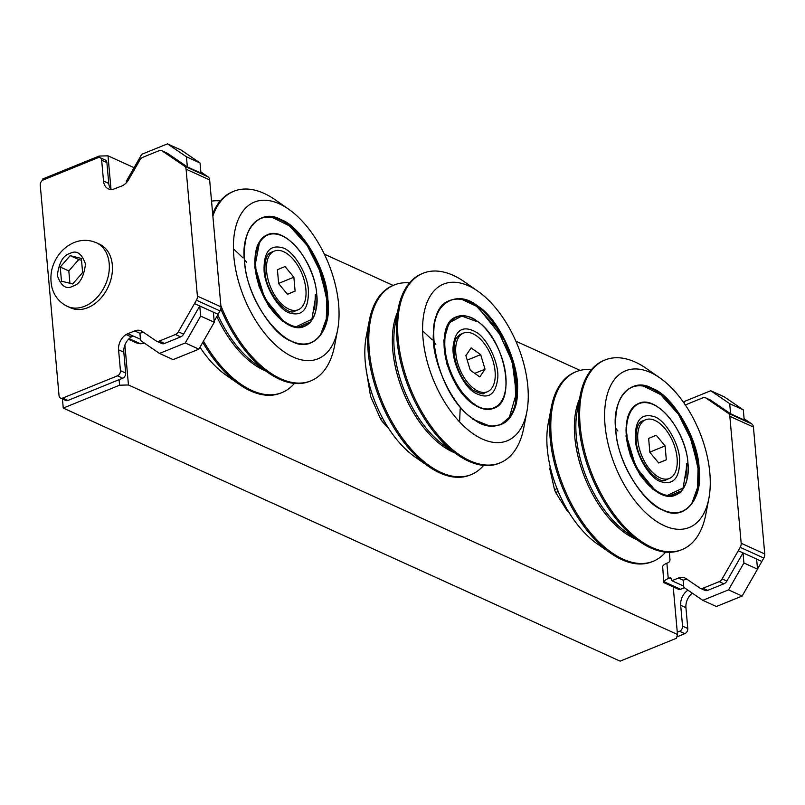 <?xml version="1.0" encoding="UTF-8"?>
<svg xmlns="http://www.w3.org/2000/svg" width="805" height="805" viewBox="0 0 805 805"><rect width="100%" height="100%" fill="white"/><g stroke="black" fill="none" stroke-linecap="round" stroke-linejoin="round"><path stroke-width="1.21" d="M477.617 305.97C498.547 318.257 520.272 365.279 517.374 392.055C518.088 421.387 493.988 436.038 473.239 418.892C452.309 406.595 430.595 359.583 433.482 332.807C432.768 303.475 456.868 288.814 477.617 305.97M509.324 417.413L516.297 393.575L512.252 361.868L496.987 328.38L476.439 306.242L462.231 299.561M472.646 403.959L457.753 387.899L446.695 363.608L443.776 340.636L448.878 323.379M476.59 332.395C487.729 338.925 499.291 363.941 497.742 378.199C495.628 395.315 487.8 400.075 474.266 392.468C463.127 385.927 451.575 360.912 453.114 346.663C455.228 329.547 463.056 324.787 476.59 332.395M422.665 325.16A84.565 45.523 -112.1 0 1 477.878 291.209A84.565 45.523 -112.1 0 1 528.191 399.693A84.565 45.523 -112.1 0 1 526.852 411.778A84.565 45.523 -112.1 0 1 467.957 429.82A84.565 45.523 -112.1 0 1 422.665 325.16M464.898 282.132A102.326 55.082 67.9 0 0 464.535 281.881A102.326 55.082 67.9 0 0 423.058 273.257A102.326 55.082 67.9 0 0 397.72 322.966A102.326 55.082 67.9 0 0 458.236 453.99A102.326 55.082 67.9 0 0 500.066 462.865A102.326 55.082 67.9 0 0 523.783 427.767L526.852 411.778M423.058 273.257L421.87 273.74A102.326 55.082 67.9 0 0 398.153 308.838A102.326 55.082 67.9 0 0 457.039 454.473A102.326 55.082 67.9 0 0 457.401 454.724A102.326 55.082 67.9 0 0 498.879 463.348L500.066 462.865M409.483 282.907A102.326 55.082 67.9 0 0 394.209 284.98A102.326 55.082 67.9 0 0 368.871 334.689A102.326 55.082 67.9 0 0 429.377 465.713A102.326 55.082 67.9 0 0 471.207 474.588A102.326 55.082 67.9 0 0 483.604 465.411M394.209 284.98L393.021 285.463A102.326 55.082 67.9 0 0 369.304 320.551A102.326 55.082 67.9 0 0 428.19 466.196A102.326 55.082 67.9 0 0 428.552 466.447A102.326 55.082 67.9 0 0 470.019 475.071L471.207 474.588M369.304 320.551L366.235 336.55A84.565 45.523 67.9 0 0 414.897 456.908A84.565 45.523 67.9 0 0 415.199 457.119A84.565 45.523 67.9 0 0 415.501 457.331M474.427 389.016A31.677 17.056 -112.1 0 1 456.536 358.406A31.677 17.056 -112.1 0 1 463.539 333.069A31.677 17.056 -112.1 0 1 476.49 335.816A31.677 17.056 -112.1 0 1 494.381 366.436A31.677 17.056 -112.1 0 1 487.377 391.763A31.677 17.056 -112.1 0 1 474.427 389.016M473.239 403.929L460.671 391.24L450.035 371.89L444.632 351.081L444.984 333.884M449.623 322.523L461.818 316.073L476.429 321.416M470.251 370.189L479.81 376.941L485.023 369.173L480.676 354.643L471.116 347.891L465.894 355.659L470.251 370.189M485.023 369.173L474.729 373.359M467.232 360.107L480.676 354.643M366.426 371.246L370.552 396.271L380.544 418.922L382.566 418.097M383.965 420.653L382.154 421.387L388.815 428.642M366.305 370.471A52.939 28.497 67.9 0 0 366.285 371.296M380.544 418.922A52.939 28.497 67.9 0 0 382.154 421.387M699.082 468.057C703.58 499.13 683.797 522.043 662.867 510.018C642.41 503.236 616.7 459.645 615.795 430.202C611.297 399.139 631.07 376.217 652 388.252C672.467 395.034 698.177 438.624 699.082 468.057M691.827 503.387L697.522 487.649L698.056 468.611L692.048 441.613L678.424 414.233L660.623 394.561L643.386 386.088M687.279 463.207L683.113 487.941L666.761 495.729M655.512 490.819L635.849 466.93L626.411 435.545M679.601 459.202C679.943 478.11 673.513 485.556 660.331 481.531C649.444 477.918 635.759 454.724 635.276 439.067C634.934 420.16 641.364 412.713 654.546 416.738C665.433 420.351 679.118 443.535 679.601 459.202M650.601 372.554A84.565 45.523 -112.1 0 1 659.889 377.907A84.565 45.523 -112.1 0 1 708.863 498.476A84.565 45.523 -112.1 0 1 664.276 525.715A84.565 45.523 -112.1 0 1 605.048 425.322A84.565 45.523 -112.1 0 1 650.601 372.554M659.889 377.907L646.536 368.579A102.326 55.082 67.9 0 0 635.306 362.099A102.326 55.082 67.9 0 0 605.068 359.966A102.326 55.082 67.9 0 0 580.184 425.956A102.326 55.082 67.9 0 0 651.839 547.43A102.326 55.082 67.9 0 0 682.077 549.563A102.326 55.082 67.9 0 0 705.794 514.476L708.863 498.476M605.068 359.966L603.881 360.449A102.326 55.082 67.9 0 0 580.163 395.537A102.326 55.082 67.9 0 0 578.996 426.439A102.326 55.082 67.9 0 0 639.412 541.433A102.326 55.082 67.9 0 0 680.889 550.046L682.077 549.563M591.494 369.616A102.326 55.082 67.9 0 0 576.219 371.679A102.326 55.082 67.9 0 0 551.324 437.679A102.326 55.082 67.9 0 0 622.99 559.153A102.326 55.082 67.9 0 0 653.217 561.286A102.326 55.082 67.9 0 0 665.614 552.119M576.219 371.679L575.032 372.162A102.326 55.082 67.9 0 0 551.314 407.26A102.326 55.082 67.9 0 0 550.137 438.162A102.326 55.082 67.9 0 0 610.562 553.146A102.326 55.082 67.9 0 0 652.03 561.769L653.217 561.286M551.314 407.26L548.245 423.249A84.565 45.523 67.9 0 0 547.279 448.788A84.565 45.523 67.9 0 0 597.209 543.828L610.562 553.146M637.852 440.204A31.677 17.056 -112.1 0 1 645.55 419.767A31.677 17.056 -112.1 0 1 677.096 458.035A31.677 17.056 -112.1 0 1 669.388 478.472A31.677 17.056 -112.1 0 1 637.852 440.204M686.534 463.378L685.991 478.019M679.651 491.513L669.358 495.971M665.624 495.649L653.137 489.531L640.217 475.282L630.335 455.439L625.968 435.857M648.629 438.443L649.866 452.319L658.711 463.006L666.319 459.796L665.081 445.92L656.236 435.233L648.629 438.443M649.846 452.098L665.081 445.92M658.641 462.915L666.319 459.796M549.634 468.077L554.524 489.671L557.05 488.645M558.217 491.493L555.692 492.509L567.324 511.175M554.524 489.671A52.939 28.497 67.9 0 0 555.692 492.509M327.877 299.359C332.364 330.422 312.592 353.345 291.662 341.31C271.204 334.538 245.485 290.947 244.579 261.504C240.081 230.441 259.864 207.519 280.794 219.544C301.251 226.326 326.971 269.917 327.877 299.359M320.611 334.679L326.307 318.941L326.84 299.913L320.833 272.905L307.218 245.535L289.408 225.853L272.171 217.38M294.419 326.941L281.921 320.833L269.001 306.584L259.119 286.741L254.752 267.149L259.673 241.369M316.063 294.499L311.897 319.243L295.546 327.021M284.296 322.121L264.634 298.232L255.195 266.837M308.385 290.504C308.728 309.412 302.308 316.848 289.116 312.823C278.228 309.221 264.543 286.027 264.07 270.359C263.728 251.452 270.148 244.016 283.33 248.031C294.217 251.643 307.902 274.837 308.385 290.504M279.385 203.846A84.565 45.523 -112.1 0 1 288.683 209.209A84.565 45.523 -112.1 0 1 337.647 329.778A84.565 45.523 -112.1 0 1 293.06 357.018A84.565 45.523 -112.1 0 1 233.842 256.624A84.565 45.523 -112.1 0 1 279.385 203.846M220.872 305.638A102.326 55.082 67.9 0 0 280.633 378.732A102.326 55.082 67.9 0 0 310.861 380.866A102.326 55.082 67.9 0 0 334.578 345.768L337.647 329.778M288.683 209.209L275.33 199.882A102.326 55.082 67.9 0 0 264.09 193.391A102.326 55.082 67.9 0 0 233.853 191.258A102.326 55.082 67.9 0 0 212.872 216.052M233.853 191.258L232.665 191.741A102.326 55.082 67.9 0 0 212.681 213.868M203.474 341.119A102.326 55.082 67.9 0 0 251.774 390.445A102.326 55.082 67.9 0 0 282.002 392.578A102.326 55.082 67.9 0 0 294.399 383.411M220.278 200.908A102.326 55.082 67.9 0 0 211.544 201.149M266.636 271.496A31.677 17.056 -112.1 0 1 274.334 251.069A31.677 17.056 -112.1 0 1 305.88 289.337A31.677 17.056 -112.1 0 1 298.182 309.764A31.677 17.056 -112.1 0 1 266.636 271.496M220.812 308.909A102.326 55.082 67.9 0 0 268.206 372.725A102.326 55.082 67.9 0 0 309.673 381.349L310.861 380.866M202.739 342.397A102.326 55.082 67.9 0 0 239.347 384.448A102.326 55.082 67.9 0 0 280.814 393.061L282.002 392.578M199.982 347.217A84.565 45.523 67.9 0 0 225.994 375.12L239.347 384.448M315.319 294.67L314.775 309.321M308.436 322.815L298.142 327.263M277.413 269.735L278.651 283.622L287.496 294.298L295.103 291.098L293.865 277.212L285.02 266.536L277.413 269.735M278.631 283.4L293.865 277.212M287.425 294.217L295.103 291.098M70.568 307.822A34.957 25.619 -65.6 0 0 87.856 307.651A34.957 25.619 -65.6 0 0 111.774 275.743A34.957 25.619 -65.6 0 0 99.498 244.167L96.359 242.748A34.957 25.619 114.4 0 1 108.645 274.314A34.957 25.619 114.4 0 1 84.726 306.232A34.957 25.619 114.4 0 1 67.439 306.393L70.568 307.822M140.452 339.207L127.814 333.693L134.646 330.925A13.192 9.67 114.4 0 1 141.167 330.855A13.192 9.67 114.4 0 1 142.244 331.459L156.009 340.867A5.585 4.085 114.4 0 0 156.462 341.129A5.585 4.085 114.4 0 0 159.219 341.099L175.42 334.518L180.652 336.903L164.462 343.483L159.219 341.099M127.814 333.693L126.113 334.558A13.192 9.67 -65.6 0 0 118.577 349.823L120.438 370.662A4.226 3.099 114.4 0 1 117.48 375.824L62.679 398.083A4.226 3.099 114.4 0 1 60.586 398.103A4.226 3.099 114.4 0 1 59.037 395.597L40.25 185.14A4.226 3.099 114.4 0 1 43.208 179.968L98.019 157.71A4.226 3.099 114.4 0 1 100.102 157.689A4.226 3.099 114.4 0 1 101.661 160.205L103.513 181.034A13.192 9.67 -65.6 0 0 108.363 188.863A13.192 9.67 -65.6 0 0 113.153 189.326L121.716 186.025A13.192 9.67 114.4 0 0 128.679 179.575L139.869 160.024A5.585 4.085 114.4 0 1 142.817 157.297L159.018 150.716A5.585 4.085 114.4 0 1 161.775 150.696A5.585 4.085 114.4 0 1 162.228 150.948L182.101 164.512L187.334 166.897L186.438 156.794L167.49 143.854L181.105 150.032L200.043 162.972L186.438 156.794M143.924 332.616A13.192 9.67 -65.6 0 0 139.919 333.29L140.563 340.485L159.511 353.425L185.261 342.97L200.656 316.083L199.751 305.981L194.508 303.596L178.368 331.791A5.585 4.085 114.4 0 1 175.42 334.518M194.508 303.596L196.44 300.225L220.017 310.931A5.585 4.085 -65.6 0 0 220.973 306.846L197.396 296.129A5.585 4.085 114.4 0 1 196.44 300.225M200.848 171.938L208.052 176.848L184.476 166.142A5.585 4.085 114.4 0 1 186.076 169.191L197.396 296.129M184.476 166.142L182.101 164.512M60.586 398.103L65.819 400.488A4.226 3.099 -65.6 0 0 67.912 400.467L62.679 398.083M117.48 375.824L122.722 378.209L67.912 400.467M122.722 378.209A4.226 3.099 -65.6 0 0 125.681 373.037L120.438 370.662M126.113 334.558L131.356 336.943A13.192 9.67 -65.6 0 0 123.819 352.208L125.681 373.037M133.056 336.077L131.356 336.943M161.252 343.252A5.585 4.085 -65.6 0 0 161.704 343.504A5.585 4.085 -65.6 0 0 164.462 343.483M180.652 336.903A5.585 4.085 -65.6 0 0 183.6 334.176L178.368 331.791M220.017 310.931L218.085 314.312L199.751 305.981L183.6 334.176M208.052 176.848A5.585 4.085 114.4 0 1 209.642 179.907L220.973 306.846M162.228 150.948L167.47 153.332L187.334 166.897L200.948 173.085L200.043 162.972M167.47 153.332A5.585 4.085 -65.6 0 0 167.017 153.071L161.775 150.696M101.661 160.205L106.894 162.58L108.756 183.419A13.192 9.67 -65.6 0 0 111.231 189.507M106.894 162.58A4.226 3.099 -65.6 0 0 105.344 160.074L100.102 157.689M218.085 314.312L214.16 321.155M126.476 182.604L126.345 181.195L141.74 154.308L167.49 143.854M159.511 353.425L173.125 359.614L198.875 349.159L185.261 342.97M200.656 316.083L214.261 322.272L198.875 349.159M128.468 339.308L136.387 342.91L140.372 343.755A11.854 4.931 174.9 0 0 144.518 343.182M70.156 255.658L60.224 267.029L61.482 281.176L72.681 283.964L82.613 272.593L81.355 258.445L70.156 255.658L78.749 259.562L68.817 270.933L69.914 283.269M213.365 312.169L214.261 322.272M60.224 267.029L68.817 270.933M81.516 260.257L78.749 259.562M743.307 409.866L729.692 403.677L710.755 390.737L724.359 396.925L743.307 409.866L744.212 419.979L749.445 422.353L744.092 418.701M749.445 422.353L751.83 423.983L728.253 413.267A5.585 4.085 114.4 0 1 729.843 416.326L753.42 427.032A5.585 4.085 -65.6 0 0 751.83 423.983M683.707 586.1L671.853 580.717L678.424 578.05A13.192 9.67 114.4 0 1 684.944 577.99A13.192 9.67 114.4 0 1 686.011 578.594L699.787 587.992A5.585 4.085 -65.6 0 0 700.239 588.254A5.585 4.085 -65.6 0 0 702.996 588.224L719.197 581.653A5.585 4.085 -65.6 0 0 722.145 578.916L740.218 547.35L763.794 558.066A5.585 4.085 -65.6 0 0 764.75 553.971L753.42 427.032M763.794 558.066L761.862 561.437L756.62 559.052L757.525 569.165L742.13 596.052L728.525 589.864L743.911 562.977L757.525 569.165M757.515 569.034L761.862 561.437M676.814 636.926L684.834 633.666A4.226 3.099 -65.6 0 0 687.792 628.504L685.93 607.664A13.192 9.67 114.4 0 1 692.32 593.184M740.218 547.35A5.585 4.085 -65.6 0 0 741.174 543.254L729.843 416.326M687.792 628.504L682.549 626.119L680.688 605.29A13.192 9.67 114.4 0 1 687.943 590.196M682.549 626.119A4.226 3.099 114.4 0 1 679.591 631.291L684.834 633.666M677.277 632.227L679.591 631.291M669.317 552.29L669.971 559.576A2.536 1.862 114.4 0 1 668.19 562.685L666.882 563.208A11.854 4.931 -5.1 0 0 662.646 566.408L663.823 582.609L678.545 589.3A4.226 3.099 -65.6 0 0 680.628 589.28L684.381 587.761M671.632 578.936L669.559 578L668.251 578.533A11.854 4.931 174.9 0 0 664.014 581.733L663.753 582.498M669.559 578A2.536 1.862 114.4 0 1 670.817 577.99A2.536 1.862 114.4 0 1 671.742 579.489L671.853 580.717M728.253 413.267L706.005 398.073A5.585 4.085 -65.6 0 0 705.552 397.821A5.585 4.085 -65.6 0 0 702.785 397.841L686.595 404.422A5.585 4.085 -65.6 0 0 685.427 405.096M687.379 579.519A13.192 9.67 -65.6 0 0 683.183 580.184L683.827 587.378L702.765 600.319L716.38 606.507L742.13 596.052M710.755 390.737L684.995 401.202L683.978 402.973M706.005 398.073L710.724 400.226L730.598 413.79L744.212 419.979M710.724 400.226A5.585 4.085 -65.6 0 0 710.272 399.964L705.552 397.821M756.62 559.052L743.005 552.874L726.865 581.069L722.145 578.916M719.197 581.653L723.916 583.796A5.585 4.085 -65.6 0 0 726.865 581.069M723.916 583.796L707.726 590.367L702.996 588.224M704.506 590.146A5.585 4.085 -65.6 0 0 704.959 590.397A5.585 4.085 -65.6 0 0 707.726 590.367M702.765 600.319L728.525 589.864M725.879 411.637L730.598 413.79L729.692 403.677M743.911 562.977L743.005 552.874L738.286 550.721M673.232 586.885L677.478 634.481L128.458 384.971L124.896 345.043M110.989 189.235L108.011 155.828L134.083 167.681M324.335 254.139L393.132 285.413M515.864 341.189L580.133 370.401M677.478 634.481L676.452 638.274L620.132 661.147L63.253 408.075L119.583 385.203L128.458 384.971M42.907 180.109L42.806 178.931L99.126 156.059L108.011 155.828M119.583 385.203L119.09 379.688M99.257 157.488L99.126 156.059M63.253 408.075L62.438 398.948M434.529 323.308A66.976 36.054 -112.1 0 1 450.025 300.456A66.976 36.054 -112.1 0 1 477.415 306.262A66.976 36.054 -112.1 0 1 515.24 370.994A66.976 36.054 -112.1 0 1 500.428 424.567A66.976 36.054 -112.1 0 1 473.38 418.992M454.594 452.762A85.561 46.056 -112.1 0 1 443.012 446.322A85.561 46.056 -112.1 0 1 392.407 336.762A85.561 46.056 -112.1 0 1 397.509 312.199M398.153 308.838L395.265 323.932A85.561 46.056 67.9 0 0 444.501 445.708A85.561 46.056 67.9 0 0 444.803 445.93A85.561 46.056 67.9 0 0 445.105 446.141M500.338 424.607A66.976 36.054 67.9 0 0 515.019 370.984A66.976 36.054 67.9 0 0 477.214 306.343L504.121 339.73L514.858 370.481L515.733 401.786M509.646 417.161L500.559 424.778L490.476 426.348L472.646 419.133M444.139 340.525A48.622 26.173 67.9 0 0 468.279 399.944M459.615 421.921L460.168 408.799M435.877 344.268L433.573 341.441M432.215 339.881L422.615 330.815M493.717 408.306A49.387 26.585 -112.1 0 1 493.616 408.346A49.387 26.585 -112.1 0 1 473.421 404.06A49.387 26.585 -112.1 0 1 445.527 356.333A49.387 26.585 -112.1 0 1 456.455 316.838A49.387 26.585 -112.1 0 1 456.546 316.798M505.278 391.21A49.387 26.585 -112.1 0 1 493.817 408.266A49.387 26.585 -112.1 0 1 473.622 403.979A49.387 26.585 -112.1 0 1 445.728 356.253A49.387 26.585 -112.1 0 1 456.646 316.757A49.387 26.585 -112.1 0 1 476.761 320.984M477.033 321.175C486.059 325.844 506.848 353.244 506.083 384.086C504.483 414.323 482.728 411.677 473.833 403.687C464.797 399.018 444.008 371.608 444.773 340.777C446.383 310.539 468.128 313.175 477.033 321.175M484.912 392.77A31.707 17.066 -112.1 0 1 484.187 393.102C483.936 394.661 480.354 393.776 473.441 390.445C463.65 382.737 457.321 371.206 454.443 355.87C453.014 343.031 455.992 338.593 456.687 337.617L460.329 334.337A31.707 17.066 -112.1 0 1 461.074 334.075M516.669 393.333A67.741 36.456 67.9 0 0 483.443 311.525M477.214 306.343A66.976 36.054 67.9 0 0 449.935 300.496M616.539 410.027A66.976 36.054 -112.1 0 1 632.036 387.165A66.976 36.054 -112.1 0 1 698.73 468.067A66.976 36.054 -112.1 0 1 682.439 511.266A66.976 36.054 -112.1 0 1 655.391 505.691M636.604 539.471A85.561 46.056 -112.1 0 1 634.722 538.656A85.561 46.056 -112.1 0 1 574.8 437.085A85.561 46.056 -112.1 0 1 579.519 398.908M580.163 395.537L577.265 410.631A85.561 46.056 67.9 0 0 576.289 436.471A85.561 46.056 67.9 0 0 626.813 532.628L639.412 541.433M682.338 511.306A66.976 36.054 67.9 0 0 698.529 468.148A66.976 36.054 67.9 0 0 631.945 387.205M698.488 468.299L697.744 488.494M698.68 480.032A67.741 36.456 67.9 0 0 698.408 468.611A67.741 36.456 67.9 0 0 665.453 398.223M626.149 427.224A48.622 26.173 67.9 0 0 626.33 435.847A48.622 26.173 67.9 0 0 650.289 486.653M675.727 495.015A49.387 26.585 -112.1 0 1 675.626 495.055A49.387 26.585 -112.1 0 1 626.451 435.394A49.387 26.585 -112.1 0 1 638.456 403.536A49.387 26.585 -112.1 0 1 638.556 403.496M687.289 477.918A49.387 26.585 -112.1 0 1 675.818 494.974A49.387 26.585 -112.1 0 1 626.642 435.314A49.387 26.585 -112.1 0 1 638.657 403.456A49.387 26.585 -112.1 0 1 658.772 407.682M687.873 462.966C690.257 476.54 683.888 503.256 661.408 493.626C638.828 482.789 626.944 447.761 627.004 435.304C624.62 421.729 630.989 395.003 653.469 404.633C676.049 415.481 687.933 450.508 687.873 462.966M666.922 479.478A31.707 17.066 -112.1 0 1 666.198 479.8C658.923 485.626 636.906 462.03 636.151 439.993C635.829 428.914 637.892 422.595 642.34 421.035A31.707 17.066 -112.1 0 1 643.084 420.774M658.893 392.82L676.371 410.48L688.849 432.164L698.478 468.178M617.888 430.967L615.694 428.28M245.324 241.319A66.976 36.054 -112.1 0 1 260.83 218.457A66.976 36.054 -112.1 0 1 327.514 299.369A66.976 36.054 -112.1 0 1 311.223 342.568A66.976 36.054 -112.1 0 1 284.175 336.993M311.132 342.608A66.976 36.054 67.9 0 0 327.323 299.45A66.976 36.054 67.9 0 0 260.729 218.497M327.464 311.334A67.741 36.456 67.9 0 0 327.192 299.903A67.741 36.456 67.9 0 0 294.248 229.526M254.944 258.526A48.622 26.173 67.9 0 0 255.115 267.139A48.622 26.173 67.9 0 0 279.073 317.945M304.511 326.307A49.387 26.585 -112.1 0 1 304.411 326.347A49.387 26.585 -112.1 0 1 255.235 266.686A49.387 26.585 -112.1 0 1 267.25 234.839A49.387 26.585 -112.1 0 1 267.351 234.798M316.073 309.211A49.387 26.585 -112.1 0 1 304.612 326.267A49.387 26.585 -112.1 0 1 255.437 266.606A49.387 26.585 -112.1 0 1 267.441 234.758A49.387 26.585 -112.1 0 1 287.556 238.984M316.657 294.268C319.052 307.832 312.672 334.558 290.192 324.928C267.612 314.081 255.728 279.053 255.789 266.596C253.404 253.032 259.784 226.306 282.253 235.935C304.833 246.783 316.727 281.8 316.657 294.268M295.707 310.77A31.707 17.066 -112.1 0 1 294.992 311.102C287.707 316.918 265.69 293.332 264.936 271.285C264.614 260.206 266.676 253.897 271.124 252.337A31.707 17.066 -112.1 0 1 271.869 252.076M265.388 370.763A85.561 46.056 -112.1 0 1 263.507 369.958A85.561 46.056 -112.1 0 1 216.827 316.506M217.813 314.785A85.561 46.056 67.9 0 0 255.598 363.93L268.206 372.725M287.677 224.112L305.155 241.772L317.633 263.456L327.263 299.47M246.672 262.269L244.479 259.572M243.009 257.882L233.41 248.815M69.965 253.464C76.535 249.832 81.728 253.374 85.511 264.09C83.831 277.021 79.625 284.376 72.883 286.157C66.302 289.79 61.12 286.248 57.326 275.531C59.007 262.601 63.213 255.245 69.965 253.464M139.929 333.32L134.646 330.925M118.577 349.823L123.819 352.208M186.076 169.191L209.642 179.907M103.513 181.034L108.756 183.419M205.667 175.228L200.948 173.085M140.372 343.755L129.132 338.643M764.75 553.971L741.174 543.254M685.93 607.664L680.688 605.29M666.882 563.208L668.251 578.533M680.628 589.28L664.014 581.733M683.183 580.214L678.424 578.05M500.428 424.567C492.388 427.676 483.312 425.744 473.189 418.761C435.485 395.114 418.992 309.211 450.025 300.456M500.237 424.648C531.27 415.893 514.777 329.98 477.073 306.343C466.95 299.359 457.874 297.427 449.834 300.537M493.616 408.346C487.568 410.671 480.786 409.242 473.29 404.06C445.527 386.591 433.311 323.499 456.455 316.838L456.646 316.757C462.704 314.433 469.476 315.862 476.973 321.044C504.735 338.502 516.951 401.604 493.817 408.266L493.616 408.346M477.878 291.209L464.535 281.881M463.539 333.069L459.736 334.618M444.803 445.93L457.401 454.724M415.199 457.119L428.552 466.447M487.377 391.763L483.574 393.313M682.439 511.266C659.023 523.401 618.381 474.417 615.845 430.262C614.356 407.38 619.749 393.011 632.036 387.165M682.248 511.346C694.534 505.5 699.927 491.131 698.438 468.248C695.902 424.094 655.26 375.11 631.845 387.245M675.626 495.055C658.057 504.031 628.252 467.967 626.35 435.485C625.223 418.6 629.258 407.954 638.456 403.536L638.657 403.456C656.226 394.48 686.031 430.544 687.933 463.026C689.06 479.911 685.025 490.557 675.818 494.974L675.626 495.055M645.55 419.767L641.746 421.317M669.388 478.472L665.584 480.011M311.223 342.568C287.818 354.693 247.175 305.709 244.629 261.565C243.14 238.672 248.534 224.313 260.83 218.457M311.032 342.648C323.318 336.792 328.712 322.423 327.222 299.541C324.687 255.386 284.044 206.412 260.629 218.537M304.411 326.347C286.842 335.323 257.037 299.259 255.135 266.777C254.008 249.892 258.053 239.246 267.25 234.839L267.441 234.758C285.01 225.772 314.815 261.846 316.717 294.318C317.844 311.203 313.809 321.859 304.612 326.267L304.411 326.347M274.334 251.069L270.53 252.609M298.182 309.764L294.368 311.314M96.359 242.748C89.013 239.618 81.587 239.548 74.08 242.557C65.034 246.511 58.403 253.233 54.187 262.732C52.597 266.153 49.055 275.28 52.104 288.039C54.569 296.492 59.671 302.61 67.439 306.393M161.704 343.504L156.462 341.129M700.239 588.254L704.959 590.397"/></g></svg>
